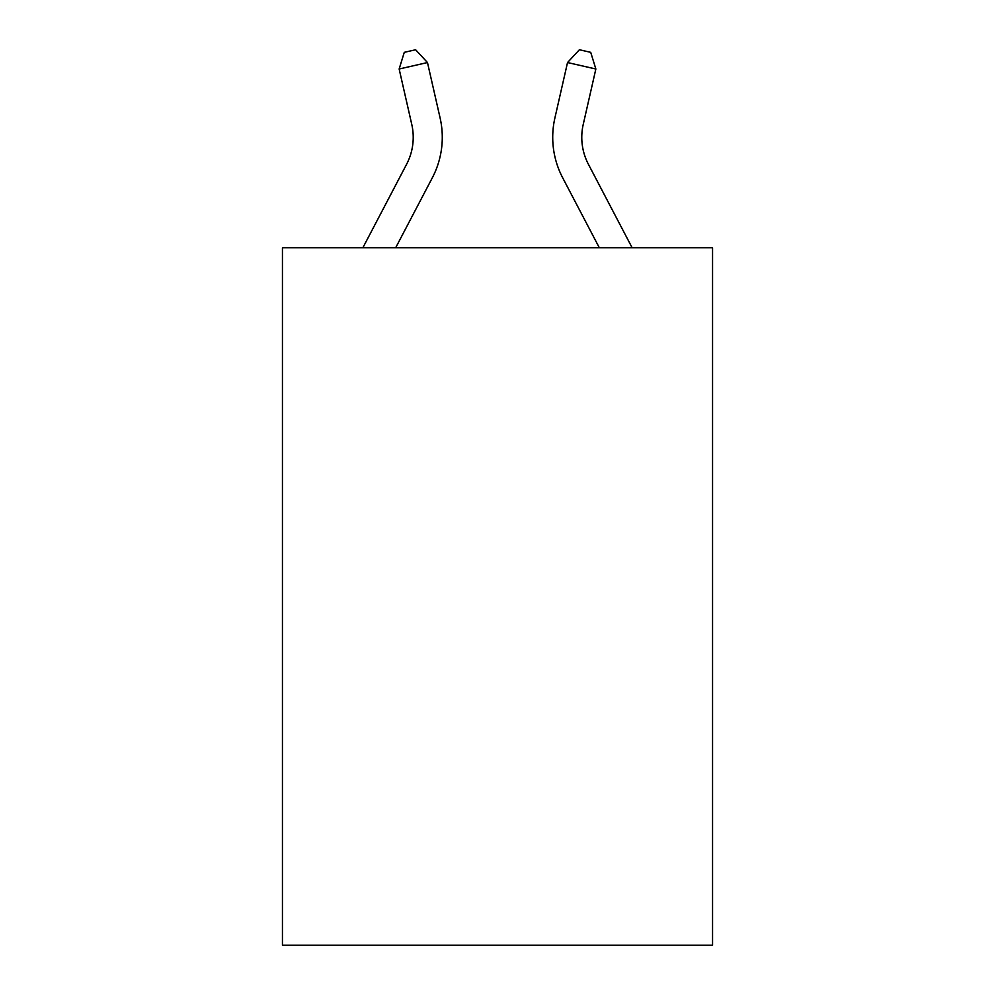 <?xml version="1.0" encoding="UTF-8"?>
<svg xmlns="http://www.w3.org/2000/svg" width="995" height="995" viewBox="0 0 995 995"><rect width="100%" height="100%" fill="white"/><g stroke="black" fill="none" stroke-linecap="round" stroke-linejoin="round"><path stroke-width="1.49" d="M712.557 247.755L712.557 945.25L282.443 945.25L282.443 247.755L712.557 247.755M411.768 124.412A58.12 58.12 -40 0 1 406.582 164.299L362.864 247.755L406.582 164.299A58.12 58.12 -40.9 0 0 411.768 124.412L399.144 69.003L404.281 52.337L415.611 49.75L427.477 62.548L440.101 117.957A87.187 87.187 140 0 1 432.327 177.782L395.674 247.755M588.418 164.299L632.136 247.755L588.418 164.299A58.12 58.12 40 0 1 583.232 124.412L595.856 69.003L567.523 62.548L554.899 117.957A87.187 87.187 -140 0 0 562.672 177.782L599.326 247.755M427.477 62.548L399.144 69.003M554.899 117.957L567.523 62.548L579.388 49.75L590.719 52.337L595.856 69.003"/></g></svg>
